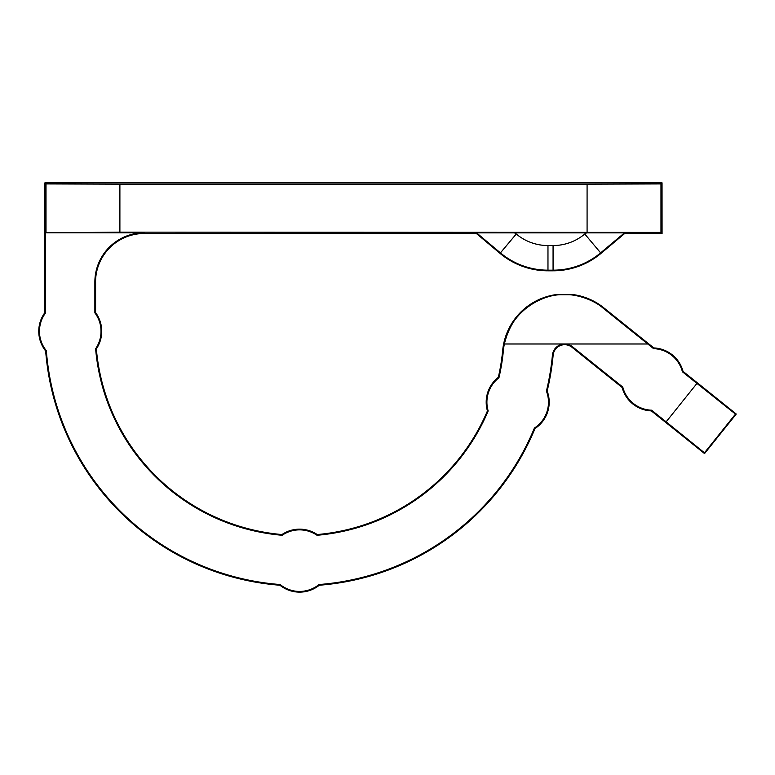 <?xml version="1.0" encoding="UTF-8"?>
<svg xmlns="http://www.w3.org/2000/svg" width="775" height="775" viewBox="0 0 775 775"><rect width="100%" height="100%" fill="white"/><g stroke="black" fill="none" stroke-linecap="round" stroke-linejoin="round"><path stroke-width="1.16" d="M46.355 350.736A253.968 253.968 0 0 0 280.153 584.534L279.891 585.202A31.504 31.504 0 0 0 319.281 585.232A254.684 254.684 0 0 0 534.982 428.517A31.504 31.504 0 0 0 547.16 391.046A31.475 31.475 0 0 1 534.963 428.498A254.655 254.655 0 0 1 319.271 585.202A31.475 31.475 0 0 1 279.891 585.202A254.655 254.655 0 0 1 45.686 351.007A31.475 31.475 0 0 1 44.931 312.616L45.618 312.838A30.787 30.787 0 0 0 46.355 350.736L45.686 351.007A31.504 31.504 0 0 1 44.902 312.606L44.902 182.852L662.044 182.852L660.968 183.927L660.968 232.403L119.892 232.151L45.618 232.8L144.131 232.8L144.131 233.488A48.573 48.573 0 0 0 95.558 282.052L94.87 282.052A49.261 49.261 0 0 1 144.131 232.8M94.87 312.838A30.787 30.787 0 0 1 95.616 348.75L96.323 348.934A31.504 31.504 0 0 0 95.587 312.606L94.87 312.838L94.87 282.052M498.945 377.764A204.707 204.707 0 0 0 503.382 350.523L502.704 350.455A204.019 204.019 0 0 1 498.335 377.367L498.945 377.764A30.787 30.787 0 0 0 488.173 410.924L487.446 410.886A204.019 204.019 0 0 1 317.198 534.576A31.475 31.475 0 0 0 281.964 534.576A204.019 204.019 0 0 1 96.323 348.934A31.475 31.475 0 0 0 95.558 312.616L95.558 282.052A48.544 48.544 0 0 1 144.131 233.507L476.373 233.507L500.02 253.357A74.603 74.603 0 0 0 547.973 270.804L553.069 270.804A74.603 74.603 0 0 0 601.022 253.357L624.669 233.507L662.073 233.507L662.044 182.852L662.044 233.488L660.968 232.403M498.335 377.367A31.475 31.475 0 0 0 487.446 410.886A203.99 203.99 0 0 1 317.207 534.547A31.504 31.504 0 0 0 281.955 534.547L282.148 535.273A204.707 204.707 0 0 1 95.616 348.75M624.447 232.878L600.625 252.873A73.974 73.974 0 0 1 553.069 270.175L547.973 270.175A73.974 73.974 0 0 1 500.427 252.873L476.606 232.878L624.447 232.878L624.66 233.488L601.012 253.338A74.574 74.574 0 0 1 553.069 270.785L547.973 270.785A74.574 74.574 0 0 1 500.04 253.338L516.257 234.002A49.348 49.348 0 0 0 547.973 245.549L553.069 245.549A49.348 49.348 0 0 0 584.786 234.002L586.646 232.8M476.606 232.878L476.383 233.488L500.04 253.338M603.241 308.218C593.262 299.421 577.433 295.11 569.296 294.723L573.917 294.723A62.262 62.262 0 0 1 603.638 307.723L653.829 347.965L653.577 348.653L603.241 308.218L603.638 307.723M282.148 535.273A30.787 30.787 0 0 1 317.014 535.273L317.198 534.576M317.014 535.273A204.707 204.707 0 0 0 488.173 410.924M487.417 410.886A31.504 31.504 0 0 1 498.315 377.347A203.99 203.99 0 0 0 502.675 350.455A62.262 62.262 0 0 1 555.462 294.723L560.083 294.723C541.938 295.246 510.812 310.581 504.36 343.984A61.574 61.574 0 0 0 503.382 350.523M696.948 383.422L735.485 414.102L704.456 452.803L666.132 421.852L696.948 383.422L682.407 371.758L683.017 371.37A31.504 31.504 0 0 0 653.838 347.946L603.657 307.704A62.291 62.291 0 0 0 574.091 294.723L555.288 294.723A62.291 62.291 0 0 0 502.675 350.455M735.485 414.102L736.211 414.024L683.017 371.37A31.475 31.475 0 0 0 653.829 347.965M682.407 371.758A30.787 30.787 0 0 0 653.577 348.653M666.132 421.852L651.591 410.188A30.787 30.787 0 0 1 622.771 387.083L572.396 346.687A12.313 12.313 0 0 0 552.43 355.144L553.108 355.202A254.655 254.655 0 0 1 547.131 391.046L546.414 391.094A253.968 253.968 0 0 0 552.43 355.144M704.456 452.803L704.543 453.53L736.211 414.024M622.771 387.083L622.16 387.471A31.475 31.475 0 0 0 651.339 410.866L651.591 410.188M651.339 410.866L704.543 453.53M553.108 355.202A11.625 11.625 0 0 1 571.96 347.229L622.16 387.471M280.153 584.534A30.787 30.787 0 0 0 319.009 584.534L319.271 585.202M534.963 428.498L534.411 428.042A30.787 30.787 0 0 0 546.414 391.094M319.009 584.534A253.968 253.968 0 0 0 534.411 428.042M45.618 232.8L45.618 312.838M587.082 232.151L587.082 184.179L660.968 183.927M46.006 232.403L46.006 183.927L119.892 184.179L119.892 232.151M587.082 184.179L119.892 184.179M144.131 233.488L476.383 233.488M624.66 233.488L662.044 233.488M46.006 183.927L44.931 182.852L44.931 312.616M514.397 232.8L516.257 234.002M95.587 312.606L95.587 282.052M281.955 534.547A203.99 203.99 0 0 1 96.352 348.944M279.882 585.232A254.684 254.684 0 0 1 45.667 351.017M547.16 391.046A254.684 254.684 0 0 0 553.137 355.212A11.606 11.606 0 0 1 571.95 347.248L622.131 387.49A31.504 31.504 0 0 0 651.329 410.895L704.543 453.569L736.25 414.024L683.037 371.351M647.764 343.984L504.36 343.984C508.342 327.951 515.762 315.832 526.622 307.607C535.447 299.625 551.199 295.256 555.288 294.723M601.012 253.338L584.786 234.002M553.069 270.785L553.069 245.549M547.973 270.785L547.973 245.549M572.396 346.687L571.96 347.229"/></g></svg>
